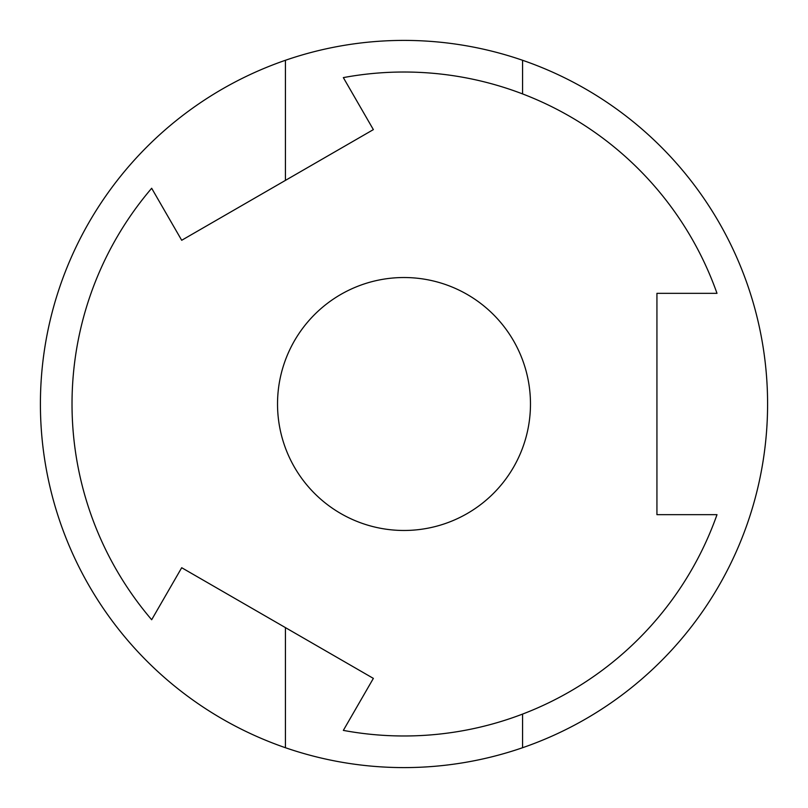 <?xml version="1.0" encoding="UTF-8"?>
<svg xmlns="http://www.w3.org/2000/svg" width="808" height="808" viewBox="0 0 808 808"><rect width="100%" height="100%" fill="white"/><g stroke="black" fill="none" stroke-linecap="round" stroke-linejoin="round"><path stroke-width="1.21" d="M285.436 180.386L285.436 60.277A363.6 363.6 0 0 1 522.564 60.277L522.564 93.91M522.564 714.09L522.564 747.723A363.6 363.6 0 0 0 522.564 60.277M522.564 747.723A363.6 363.6 0 0 1 285.436 747.723L285.436 627.614M716.999 293.334A331.987 331.987 0 0 0 343.339 77.608L373.367 129.613L181.699 240.279L151.672 188.264A331.987 331.987 0 0 0 151.672 619.736L181.699 567.721L373.367 678.387L343.339 730.392A331.987 331.987 0 0 0 716.999 514.666L656.934 514.666L656.934 293.334L716.999 293.334M404 277.528A126.472 126.472 0 0 0 277.528 404A126.472 126.472 0 0 0 404 530.472A126.472 126.472 0 0 0 530.472 404A126.472 126.472 0 0 0 404 277.528M285.436 60.277A363.6 363.6 0 0 0 285.436 747.723"/></g></svg>
